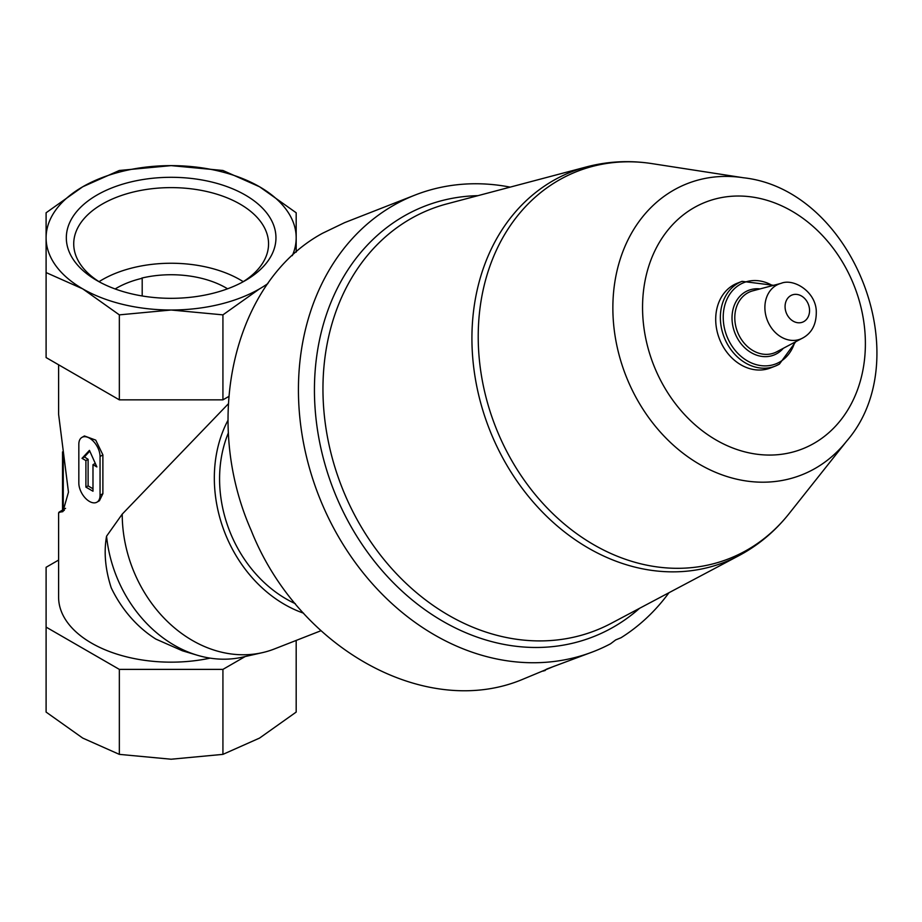 <?xml version="1.0" encoding="UTF-8"?>
<svg xmlns="http://www.w3.org/2000/svg" width="922" height="922" viewBox="0 0 922 922"><rect width="100%" height="100%" fill="white"/><g stroke="black" fill="none" stroke-linecap="round" stroke-linejoin="round"><path stroke-width="1.38" d="M227.573 288.805A77.529 44.763 0 0 0 141.815 278.064L142.195 278.283A77.022 44.475 0 0 0 115.135 288.966M142.195 278.283L142.195 295.974M97.029 280.599A104.808 60.506 0 0 0 245.252 280.599A104.808 60.506 0 0 0 245.252 195.026A104.808 60.506 0 0 0 97.029 195.026A104.808 60.506 0 0 0 97.029 280.599L97.029 280.599M267.922 283.527A125.035 72.193 180 0 1 259.555 288.863A125.035 72.193 180 0 1 171.135 310.011A125.035 72.193 180 0 1 82.726 288.863A125.035 72.193 180 0 1 46.1 237.818A125.035 72.193 180 0 1 82.726 186.774A125.035 72.193 180 0 1 171.135 165.626A125.035 72.193 180 0 1 259.555 186.774A125.035 72.193 180 0 1 296.181 237.818A125.035 72.193 180 0 1 292.297 255.671M210.135 658.135A112.53 64.966 180 0 1 58.605 597.191L58.605 512.839L64.321 510.339M61.555 511.929L62.927 511.595L68.47 492.152L58.605 414.312L58.605 364.778M155.91 639.107L182.429 650.794L197.227 655.208A123.225 100.233 -111.4 0 1 106.56 536.201C103.725 552.174 105.269 569.37 111.216 587.798A109.787 89.296 -111.4 0 0 155.91 639.107M228.333 403.824L122.223 514.13L106.56 536.201M81.943 437.385L84.421 435.956L95.727 440.117L102.884 454.869L102.884 493.662L99.426 500.738L96.948 502.167A15.006 8.667 -120 0 0 100.049 495.298L100.049 456.505A15.006 8.667 -120 0 0 93.502 441.408A15.006 8.667 -120 0 0 81.943 437.385A15.006 8.667 -120 0 0 78.831 444.254L78.831 483.047A15.006 8.667 -120 0 0 85.377 498.145A15.006 8.667 -120 0 0 96.948 502.167M320.994 630.717L274.422 648.95A126.291 102.722 -111.4 0 1 262.378 652.649L242.59 657.132A123.225 100.233 -111.4 0 1 197.227 655.208M668.98 592.708A245.079 199.348 -111.4 0 1 621.025 637.736L615.7 639.903L610.548 643.787A245.079 199.348 -111.4 0 1 593.803 651.462A245.079 199.348 -111.4 0 1 318.828 495.932A245.079 199.348 -111.4 0 1 415.084 195.049A245.079 199.348 -111.4 0 1 510.166 187.131M415.084 195.049L344.644 222.628L322.619 233.231C234.626 280.83 201.538 418.196 251.199 530.45C298.578 649.653 427.324 720.013 523.362 679.041L554.399 666.133M593.803 651.462L547.069 668.923L542.897 671.135L545.259 670.467M779.309 364.144A45.512 37.018 -111.4 0 1 775.218 366.115L770.562 367.936A45.512 37.018 -111.4 0 1 719.494 339.054A45.512 37.018 -111.4 0 1 737.37 283.169L742.026 281.348A45.512 37.018 -111.4 0 0 724.15 337.233A45.512 37.018 -111.4 0 0 775.218 366.115L779.424 364.086L795.732 341.728M262.378 652.649A126.291 102.722 -111.4 0 1 122.223 514.13M303.568 613.176A126.291 102.722 -111.4 0 1 228.011 420.236M295.351 603.691A120.033 97.64 -111.4 0 1 228.425 432.764M245.16 656.556L222.928 669.384L119.341 669.384L46.1 627.098L46.1 567.284L58.605 560.069M119.341 669.384L119.341 754.369L82.726 738.084L46.1 712.084L46.1 627.098M296.181 252.167L296.181 212.775L259.555 186.774L222.928 170.478L171.135 165.626L119.341 170.478L82.726 186.774L46.1 212.775L46.1 272.578L82.726 288.863L119.341 314.863L119.341 399.848L46.1 357.563L46.1 272.578M296.181 640.433L296.181 712.084L259.555 738.084L222.928 754.369L171.135 759.221L119.341 754.369M222.928 669.384L222.928 754.369M259.555 288.863L222.928 314.863L171.135 310.011L119.341 314.863M228.806 396.46L222.928 399.848L222.928 314.863M222.928 399.848L119.341 399.848M82.012 458.338L85.907 460.585L85.907 487.127L92.984 491.219L92.984 464.676L96.868 466.924L89.446 450.374L82.012 458.338L84.478 456.909A112.53 64.966 0 0 0 88.109 459.317L88.109 485.859A112.53 64.966 0 0 0 92.984 488.752M89.768 451.089L84.478 456.909M85.907 460.585L88.109 459.317M85.907 487.127L88.109 485.859M92.984 464.676L95.185 463.397A112.53 64.966 0 0 0 95.323 463.478M243.235 281.671A97.409 56.242 0 0 0 99.046 281.671M242.544 282.109A97.409 56.242 0 0 0 268.556 243.857A97.409 56.242 0 0 0 171.135 187.615A97.409 56.242 0 0 0 73.725 243.857A97.409 56.242 0 0 0 99.737 282.109M639.568 608.301A231.203 188.053 -111.4 0 1 613.868 626.833A231.203 188.053 -111.4 0 1 327.264 471.949A231.203 188.053 -111.4 0 1 477.988 195.66M803.938 321.513A14.579 11.859 -111.4 0 1 785.083 307.257A14.579 11.859 -111.4 0 1 802.924 296.953A14.579 11.859 -111.4 0 1 803.938 321.513M803.154 337.786A29.55 24.03 -111.4 0 1 802.532 338.132A29.55 24.03 -111.4 0 1 767.346 320.314A29.55 24.03 -111.4 0 1 781.084 283.342L752.813 290.833A32.892 26.75 -111.4 0 0 737.531 331.989A32.892 26.75 -111.4 0 0 776.693 351.824L803.316 337.694C812.42 332.416 816.731 323.299 816.258 310.357C814.956 290.868 793.139 278.179 781.084 283.342M783.274 348.332A34.736 28.259 -111.4 0 1 777.016 353.552A34.736 28.259 -111.4 0 1 733.382 328.324A34.736 28.259 -111.4 0 1 760.005 288.92M794.741 342.258A43.657 35.509 -111.4 0 1 779.77 361.989A43.657 35.509 -111.4 0 1 723.447 321.928A43.657 35.509 -111.4 0 1 772.555 285.601M814.207 443.228A132.538 107.805 -111.4 0 1 642.68 313.572A132.538 107.805 -111.4 0 1 805.01 219.851A132.538 107.805 -111.4 0 1 814.207 443.228M815.497 468.226A156.463 127.259 -111.4 0 1 618.328 351.974A156.463 127.259 -111.4 0 1 743.466 177.762C852.977 189.725 918.877 358.024 846.615 441.177A156.463 127.259 -111.4 0 1 815.497 468.226M846.615 441.177L788.967 513.785A208.003 169.187 -111.4 0 1 747.604 549.743A208.003 169.187 -111.4 0 1 485.479 395.192A208.003 169.187 -111.4 0 1 651.854 163.597C629.703 160.186 608.024 161.269 586.795 166.824L446.905 203.889A226.213 184.008 -111.4 0 0 341.785 486.943A226.213 184.008 -111.4 0 0 611.159 623.364L739.029 555.586A209.663 170.535 -111.4 0 1 489.375 429.156A209.663 170.535 -111.4 0 1 586.795 166.824M743.455 553.131A209.663 170.535 -111.4 0 1 739.029 555.586L743.881 552.9C761.215 542.839 776.243 529.793 788.967 513.785M100.049 495.298L102.884 493.662M100.049 456.505L102.884 454.869M63.272 455.422L63.272 509.67M59.031 512.125L65.554 508.356M773.639 285.313L742.026 281.348M743.466 177.762L651.854 163.597M62.535 451.895L62.535 510.097"/></g></svg>
